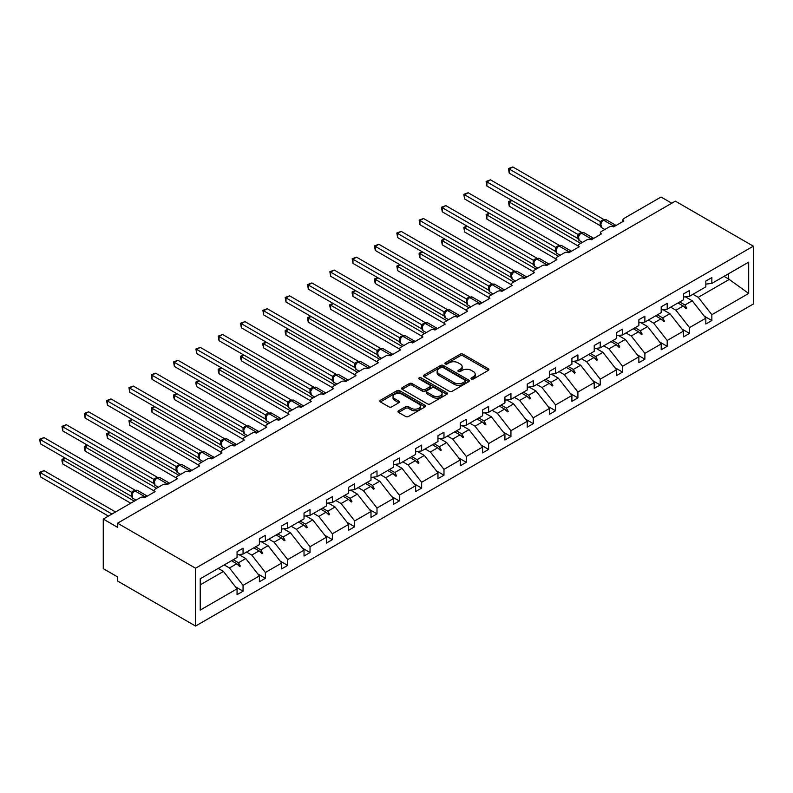 <?xml version="1.0" encoding="UTF-8"?>
<svg xmlns="http://www.w3.org/2000/svg" width="793" height="793" viewBox="0 0 793 793"><rect width="100%" height="100%" fill="white"/><g stroke="black" fill="none" stroke-linecap="round" stroke-linejoin="round"><path stroke-width="1.19" d="M471.419 379.004A1.388 0.803 0 0 0 473.381 379.004L488.31 370.39A1.982 1.15 0 0 0 488.884 369.578A1.982 1.15 0 0 0 488.31 368.775L463.023 354.174A1.982 1.15 0 0 0 460.218 354.174L445.289 362.788A1.388 0.803 0 0 0 444.883 363.363A1.388 0.803 0 0 0 445.289 363.928A1.388 0.803 0 0 0 447.252 363.928L449.185 362.807A6.354 3.668 0 0 1 458.176 362.807L460.287 364.027A6.354 3.668 0 0 1 462.15 366.624A6.354 3.668 0 0 1 460.287 369.221L458.354 370.331A1.388 0.803 0 0 0 457.948 370.896A1.388 0.803 0 0 0 458.354 371.471A1.388 0.803 0 0 0 460.317 371.471L462.25 370.351A6.354 3.668 0 0 1 471.24 370.351L473.352 371.57A6.354 3.668 0 0 1 475.205 374.167A6.354 3.668 0 0 1 473.352 376.754L471.419 377.874A1.388 0.803 0 0 0 471.012 378.439A1.388 0.803 0 0 0 471.419 379.004L471.419 377.874M398.552 410.774A1.982 1.15 0 0 0 397.967 411.587A1.982 1.15 0 0 0 398.552 412.4L405.649 416.494A1.982 1.15 0 0 0 408.454 416.494L425.028 406.928A1.982 1.15 0 0 0 425.613 406.115A1.982 1.15 0 0 0 425.028 405.302L399.741 390.711A1.982 1.15 0 0 0 396.936 390.711L380.362 400.277A1.982 1.15 0 0 0 379.778 401.089A1.982 1.15 0 0 0 380.362 401.902L388.927 406.849A1.982 1.15 0 0 0 391.742 406.849L398.829 402.745A1.982 1.15 0 0 0 399.414 401.942A1.982 1.15 0 0 0 398.829 401.129L394.587 398.671A5.313 3.063 0 0 1 393.031 396.5A5.313 3.063 0 0 1 396.312 393.675A5.313 3.063 0 0 1 402.101 394.339L418.744 403.944A5.313 3.063 0 0 1 420.3 406.115A5.313 3.063 0 0 1 417.019 408.95A5.313 3.063 0 0 1 411.23 408.286L408.454 406.68A1.982 1.15 0 0 0 405.649 406.68L398.552 410.774L398.552 412.4M753.35 246.177L195.554 568.214L195.554 626.054L753.35 304.006L753.35 246.177L675.358 201.154L117.562 523.192L117.562 527.325L103.259 519.058L140.46 497.578A3.033 1.755 180 0 1 144.752 497.578L155.061 491.63A3.033 1.755 0 0 1 154.169 490.391A3.033 1.755 0 0 1 155.061 489.152L162.783 484.692A3.033 1.755 180 0 1 167.075 484.692L177.384 478.744A3.033 1.755 0 0 1 176.492 477.505A3.033 1.755 0 0 1 177.384 476.266L185.106 471.805A3.033 1.755 180 0 1 189.398 471.805L199.707 465.858A3.033 1.755 0 0 1 198.815 464.619A3.033 1.755 0 0 1 199.707 463.38L207.429 458.919A3.033 1.755 180 0 1 211.721 458.919L222.03 452.972A3.033 1.755 0 0 1 221.138 451.732A3.033 1.755 0 0 1 222.03 450.493L229.752 446.033A3.033 1.755 180 0 1 234.044 446.033L244.353 440.075A3.033 1.755 0 0 1 243.461 438.836A3.033 1.755 0 0 1 244.353 437.597L252.075 433.137A3.033 1.755 180 0 1 256.367 433.137L266.676 427.189A3.033 1.755 0 0 1 265.784 425.95A3.033 1.755 0 0 1 266.676 424.711L274.398 420.25A3.033 1.755 180 0 1 278.69 420.25L288.999 414.303A3.033 1.755 0 0 1 288.107 413.064A3.033 1.755 0 0 1 288.999 411.825L296.721 407.364A3.033 1.755 180 0 1 301.013 407.364L311.322 401.417A3.033 1.755 0 0 1 310.43 400.178A3.033 1.755 0 0 1 311.322 398.938L319.044 394.478A3.033 1.755 180 0 1 323.346 394.478L333.645 388.53A3.033 1.755 0 0 1 332.753 387.291A3.033 1.755 0 0 1 333.645 386.052L341.367 381.592A3.033 1.755 180 0 1 345.669 381.592L355.968 375.634A3.033 1.755 0 0 1 355.076 374.395A3.033 1.755 0 0 1 355.968 373.156L363.69 368.695A3.033 1.755 180 0 1 367.992 368.695L378.291 362.748A3.033 1.755 0 0 1 377.399 361.509A3.033 1.755 0 0 1 378.291 360.27L386.022 355.809A3.033 1.755 180 0 1 390.315 355.809L400.614 349.862A3.033 1.755 0 0 1 399.722 348.623A3.033 1.755 0 0 1 400.614 347.384L408.345 342.923A3.033 1.755 180 0 1 412.638 342.923L422.937 336.975A3.033 1.755 0 0 1 422.045 335.736A3.033 1.755 0 0 1 422.937 334.497L430.668 330.037A3.033 1.755 180 0 1 434.96 330.037L445.26 324.089A3.033 1.755 0 0 1 444.367 322.85A3.033 1.755 0 0 1 445.26 321.611L452.991 317.15A3.033 1.755 180 0 1 457.283 317.15L467.583 311.193A3.033 1.755 0 0 1 466.69 309.954A3.033 1.755 0 0 1 467.583 308.715L475.314 304.254A3.033 1.755 180 0 1 479.606 304.254L489.905 298.307A3.033 1.755 0 0 1 489.013 297.068A3.033 1.755 0 0 1 489.905 295.829L497.637 291.368A3.033 1.755 180 0 1 501.929 291.368L512.228 285.421A3.033 1.755 0 0 1 511.336 284.181A3.033 1.755 0 0 1 512.228 282.942L519.96 278.482A3.033 1.755 180 0 1 524.252 278.482L534.551 272.534A3.033 1.755 0 0 1 533.659 271.295A3.033 1.755 0 0 1 534.551 270.056L542.283 265.596A3.033 1.755 180 0 1 546.575 265.596L556.874 259.648A3.033 1.755 0 0 1 555.992 258.409A3.033 1.755 0 0 1 556.874 257.17L564.606 252.709A3.033 1.755 180 0 1 568.898 252.709L579.197 246.752A3.033 1.755 0 0 1 578.315 245.513A3.033 1.755 0 0 1 579.197 244.274L586.929 239.813A3.033 1.755 180 0 1 591.221 239.813L601.52 233.866A3.033 1.755 0 0 1 600.638 232.627A3.033 1.755 0 0 1 601.52 231.387L609.252 226.927A3.033 1.755 180 0 1 613.544 226.927L623.843 220.979A3.033 1.755 0 0 1 622.961 219.74A3.033 1.755 0 0 1 623.843 218.501L661.055 197.021L671.78 203.216M195.554 568.214L117.562 523.192M449.324 391.276A1.982 1.15 0 0 0 452.139 391.276L468.713 381.701A1.982 1.15 0 0 0 469.297 380.898A1.982 1.15 0 0 0 468.713 380.085L443.426 365.484A1.982 1.15 0 0 0 440.621 365.484L424.047 375.059A1.982 1.15 0 0 0 423.462 375.862A1.982 1.15 0 0 0 424.047 376.675L449.324 391.276M419.755 379.312A1.388 0.803 0 0 1 421.162 379.51L446.846 394.329L430.292 403.885A1.982 1.15 0 0 1 427.486 403.885L402.2 389.284L402.2 387.668A1.982 1.15 0 0 0 401.625 388.481A1.982 1.15 0 0 0 402.2 389.284M402.2 387.668L409.297 383.574A1.982 1.15 0 0 1 412.102 383.574L422.362 389.492A1.982 1.15 0 0 0 425.167 389.492L429.875 386.776A1.982 1.15 0 0 0 430.46 385.963A1.982 1.15 0 0 0 429.875 385.15L419.2 378.985A1.388 0.803 0 0 1 418.793 378.42A1.388 0.803 0 0 1 419.656 377.676A1.388 0.803 0 0 1 421.162 377.855L446.875 392.694A1.982 1.15 0 0 1 447.45 393.506A1.982 1.15 0 0 1 446.875 394.319L446.875 392.694M200.223 584.857L223.457 571.446L237.057 588.832L200.223 610.095L200.223 578.781L237.057 557.519L237.057 551.7L243.064 548.221L243.064 554.049L237.057 554.803M235.462 586.8L243.064 591.191L243.064 585.363L259.38 575.946L245.78 558.55L238.881 554.575M224.211 564.933L229.464 567.966L243.064 585.363M243.064 554.049L259.38 544.632L259.38 538.804L265.387 535.334L265.387 541.163L259.38 541.906M257.784 573.914L265.387 578.295L265.387 572.477L281.703 563.06L268.103 545.663L261.204 541.678M246.534 552.047L251.787 555.08L265.387 572.477M265.387 541.163L281.703 531.746L281.703 525.918L287.71 522.448L287.71 528.277L281.703 529.02M280.107 561.028L287.71 565.409L287.71 559.59L304.026 550.164L290.426 532.777L283.527 528.792M268.857 539.161L274.11 542.194L287.71 559.59M287.71 528.277L304.026 518.86L304.026 513.031L310.033 509.562L310.033 515.381L304.026 516.134M302.43 548.132L310.033 552.523L310.033 546.694L326.349 537.277L312.749 519.891L305.85 515.906M291.18 526.274L296.443 529.308L310.033 546.694M310.033 515.381L326.349 505.964L326.349 500.145L332.356 496.676L332.356 502.494L326.349 503.248M324.753 535.245L332.356 539.636L332.356 533.808L348.672 524.391L335.072 507.005L328.173 503.02M313.503 513.378L318.766 516.421L332.356 533.808M332.356 502.494L348.672 493.077L348.672 487.259L354.679 483.78L354.679 489.608L348.672 490.361M347.076 522.359L354.679 526.75L354.679 520.922L370.995 511.505L357.395 494.108L350.496 490.133M335.826 500.492L341.089 503.525L354.679 520.922M354.679 489.608L370.995 480.191L370.995 474.363L377.002 470.893L377.002 476.722L370.995 477.465M369.399 509.473L377.002 513.854L377.002 508.035L393.318 498.619L379.718 481.222L372.819 477.237M358.149 487.606L363.412 490.639L377.002 508.035M377.002 476.722L393.318 467.305L393.318 461.476L399.325 458.007L399.325 463.836L393.318 464.579M391.722 496.587L399.325 500.968L399.325 495.149L415.641 485.722L402.041 468.336L395.152 464.351M380.471 474.72L385.735 477.753L399.325 495.149M399.325 463.836L415.641 454.419L415.641 448.59L421.648 445.121L421.648 450.939L415.641 451.693M414.055 483.69L421.648 488.082L421.648 482.253L437.964 472.836L424.364 455.45L417.475 451.465M402.794 461.833L408.058 464.867L421.648 482.253M421.648 450.939L437.964 441.523L437.964 435.704L443.971 432.235L443.971 438.053L437.964 438.807M436.378 470.804L443.971 475.195L443.971 469.367L460.287 459.95L446.687 442.563L439.798 438.579M425.117 448.937L430.381 451.98L443.971 469.367M443.971 438.053L460.287 428.636L460.287 422.818L466.294 419.338L466.294 425.167L460.287 425.92M458.701 457.918L466.294 462.309L466.294 456.481L482.61 447.064L469.01 429.667L462.121 425.692M447.44 436.051L452.704 439.084L466.294 456.481M466.294 425.167L482.61 415.75L482.61 409.922L488.617 406.452L488.617 412.281L482.61 413.024M481.024 445.032L488.617 449.413L488.617 443.594L504.933 434.177L491.333 416.781L484.444 412.796M469.763 423.165L475.027 426.198L488.617 443.594M488.617 412.281L504.933 402.864L504.933 397.035L510.94 393.566L510.94 399.394L504.933 400.138M503.347 432.145L510.94 436.527L510.94 430.708L527.256 421.281L513.666 403.895L506.767 399.91M492.086 410.278L497.35 413.312L510.94 430.708M510.94 399.394L527.256 389.978L527.256 384.149L533.263 380.68L533.263 386.498L527.256 387.252M525.67 419.249L533.263 423.64L533.263 417.812L549.579 408.395L535.989 391.008L529.09 387.024M514.409 397.392L519.673 400.425L533.263 417.812M533.263 386.498L549.579 377.081L549.579 371.263L555.586 367.793L555.586 373.612L549.579 374.365M547.993 406.363L555.586 410.754L555.586 404.926L571.902 395.509L558.312 378.122L551.413 374.137M536.732 384.496L541.996 387.539L555.586 404.926M555.586 373.612L571.902 364.195L571.902 358.377L577.909 354.897L577.909 360.726L571.902 361.479M570.316 393.477L577.909 397.868L577.909 392.039L594.225 382.623L580.635 365.226L573.735 361.251M559.055 371.61L564.319 374.643L577.909 392.039M577.909 360.726L594.225 351.309L594.225 345.48L600.232 342.011L600.232 347.84L594.225 348.583M592.639 380.59L600.232 384.972L600.232 379.153L616.548 369.736L602.958 352.34L596.058 348.355M581.378 358.723L586.642 361.757L600.232 379.153M600.232 347.84L616.548 338.423L616.548 332.594L622.555 329.125L622.555 334.953L616.548 335.697M614.962 367.704L622.555 372.086L622.555 366.267L638.871 356.84L625.28 339.454L618.381 335.469M603.701 345.837L608.965 348.87L622.555 366.267M622.555 334.953L638.871 325.536L638.871 319.708L644.878 316.238L644.878 322.057L638.871 322.81M637.285 354.808L644.878 359.199L644.878 353.371L661.193 343.954L647.603 326.567L640.704 322.582M626.024 332.951L631.287 335.984L644.878 353.371M644.878 322.057L661.193 312.64L661.193 306.822L667.2 303.352L667.2 309.171L661.193 309.924M659.607 341.922L667.2 346.313L667.2 340.484L683.516 331.068L669.926 313.681L663.027 309.696M648.347 320.055L653.61 323.098L667.2 340.484M667.2 309.171L683.516 299.754L683.516 293.935L689.523 290.456L689.523 296.285L683.516 297.038M681.93 329.036L689.523 333.427L689.523 327.598L705.839 318.181L705.839 324L711.856 320.531L711.856 314.712L748.681 293.44L728.598 278.977L728.598 273.734M670.68 307.169L675.933 310.212L689.523 327.598M689.523 296.285L705.839 286.868L705.839 281.039L711.856 277.57L711.856 283.398L705.839 284.142M704.253 316.149L711.856 320.531M693.003 294.282L698.256 297.316L711.856 314.712M103.259 519.058L103.259 568.631L117.562 576.898L117.562 581.021L195.554 626.054M223.457 571.446L218.204 568.403M243.064 591.191L237.057 594.661L237.057 588.832M265.387 578.295L259.38 581.765L259.38 575.946M287.71 565.409L281.703 568.878L281.703 563.06M310.033 552.523L304.026 555.992L304.026 550.164M332.356 539.636L326.349 543.106L326.349 537.277M354.679 526.75L348.672 530.22L348.672 524.391M377.002 513.854L370.995 517.323L370.995 511.505M399.325 500.968L393.318 504.437L393.318 498.619M421.648 488.082L415.641 491.551L415.641 485.722M443.971 475.195L437.964 478.665L437.964 472.836M466.294 462.309L460.287 465.778L460.287 459.95M488.617 449.413L482.61 452.882L482.61 447.064M510.94 436.527L504.933 439.996L504.933 434.177M533.263 423.64L527.256 427.11L527.256 421.281M555.586 410.754L549.579 414.224L549.579 408.395M577.909 397.868L571.902 401.337L571.902 395.509M600.232 384.972L594.225 388.441L594.225 382.623M622.555 372.086L616.548 375.555L616.548 369.736M644.878 359.199L638.871 362.669L638.871 356.84M667.2 346.313L661.193 349.782L661.193 343.954M689.523 333.427L683.516 336.896L683.516 331.068M711.856 283.398L748.681 262.136L748.681 293.44M233.241 559.719L238.505 562.752L245.78 558.55M229.464 567.966L236.75 563.773L239.625 566.48L240.338 566.063L238.505 562.752M231.487 560.73L236.75 563.773M255.564 546.833L260.828 549.866L268.103 545.663M251.787 555.08L259.073 550.877L261.948 553.593L262.661 553.177L260.828 549.866M253.81 547.844L259.073 550.877M277.887 533.947L283.151 536.98L290.426 532.777M274.11 542.194L281.396 537.991L284.271 540.707L284.984 540.291L283.151 536.98M276.133 534.958L281.396 537.991M300.21 521.051L305.474 524.094L312.749 519.891M296.443 529.308L303.719 525.105L306.594 527.811L307.307 527.404L305.474 524.094M298.455 522.072L303.719 525.105M322.533 508.164L327.796 511.198L335.072 507.005M318.766 516.421L326.042 512.219L328.917 514.925L329.63 514.518L327.796 511.198M320.778 509.175L326.042 512.219M344.866 495.278L350.119 498.311L357.395 494.108M341.089 503.525L348.365 499.332L351.24 502.038L351.953 501.622L350.119 498.311M343.101 496.289L348.365 499.332M367.189 482.392L372.442 485.425L379.718 481.222M363.412 490.639L370.688 486.436L373.562 489.152L374.276 488.736L372.442 485.425M365.424 483.403L370.688 486.436M389.512 469.506L394.765 472.539L402.041 468.336M385.735 477.753L393.011 473.55L395.885 476.266L396.599 475.85L394.765 472.539M387.747 470.517L393.011 473.55M411.835 456.609L417.088 459.653L424.364 455.45M408.058 464.867L415.334 460.664L418.208 463.37L418.922 462.963L417.088 459.653M410.07 457.63L415.334 460.664M434.158 443.723L439.411 446.756L446.687 442.563M430.381 451.98L437.657 447.777L440.531 450.483L441.245 450.077L439.411 446.756M432.393 444.734L437.657 447.777M456.481 430.837L461.734 433.87L469.01 429.667M452.704 439.084L459.98 434.891L462.854 437.597L463.568 437.181L461.734 433.87M454.716 431.848L459.98 434.891M478.803 417.951L484.057 420.984L491.333 416.781M475.027 426.198L482.303 421.995L485.177 424.711L485.891 424.295L484.057 420.984M477.039 418.962L482.303 421.995M501.126 405.064L506.38 408.098L513.666 403.895M497.35 413.312L504.626 409.109L507.5 411.825L508.214 411.408L506.38 408.098M499.362 406.075L504.626 409.109M523.449 392.168L528.703 395.211L535.989 391.008M519.673 400.425L526.948 396.222L529.823 398.929L530.537 398.522L528.703 395.211M521.695 393.189L526.948 396.222M545.772 379.282L551.026 382.315L558.312 378.122M541.996 387.539L549.271 383.336L552.146 386.042L552.86 385.636L551.026 382.315M544.018 380.293L549.271 383.336M568.095 366.396L573.349 369.429L580.635 365.226M564.319 374.643L571.594 370.45L574.469 373.156L575.183 372.74L573.349 369.429M566.341 367.407L571.594 370.45M590.418 353.509L595.672 356.543L602.958 352.34M586.642 361.757L593.917 357.554L596.792 360.27L597.506 359.853L595.672 356.543M588.664 354.521L593.917 357.554M612.741 340.623L617.995 343.656L625.28 339.454M608.965 348.87L616.24 344.668L619.115 347.384L619.829 346.967L617.995 343.656M610.987 341.634L616.24 344.668M635.064 327.727L640.318 330.77L647.603 326.567M631.287 335.984L638.563 331.781L641.438 334.487L642.152 334.081L640.318 330.77M633.31 328.748L638.563 331.781M657.387 314.841L662.651 317.874L669.926 313.681M653.61 323.098L660.886 318.895L663.761 321.601L664.475 321.195L662.651 317.874M655.633 315.852L660.886 318.895M679.71 301.955L684.974 304.988L692.249 300.785L685.35 296.81M675.933 310.212L683.209 306.009L686.084 308.715L686.797 308.299L684.974 304.988M677.956 302.966L683.209 306.009M692.249 300.785L705.839 318.181M698.256 297.316L729.6 279.225M724.049 276.351L728.598 278.977M683.824 306.584L686.797 308.299M661.501 319.47L664.475 321.195M639.178 332.356L642.152 334.081M616.855 345.252L619.829 346.967M594.532 358.139L597.506 359.853M572.209 371.025L575.183 372.74M549.886 383.911L552.86 385.636M527.563 396.797L530.537 398.522M505.24 409.694L508.214 411.408M482.917 422.58L485.891 424.295M460.594 435.466L463.568 437.181M438.271 448.352L441.245 450.077M415.948 461.239L418.922 462.963M393.625 474.135L396.599 475.85M371.302 487.021L374.276 488.736M348.979 499.907L351.953 501.622M326.657 512.793L329.63 514.518M304.334 525.68L307.307 527.404M282.011 538.576L284.984 540.291M259.688 551.462L262.661 553.177M237.365 564.348L240.338 566.063M471.974 379.203L473.352 378.41A6.354 3.668 0 0 0 475.205 375.813L475.205 374.167M462.15 366.624L462.15 368.269A6.354 3.668 0 0 1 460.287 370.866L458.909 371.659M488.28 370.41L463.023 355.829A1.982 1.15 0 0 0 460.218 355.829L445.844 364.126M468.683 381.72L443.426 367.139A1.982 1.15 0 0 0 440.621 367.139L424.077 376.695L424.047 375.059M465.204 381.463A1.388 0.803 0 0 0 465.61 380.898A1.388 0.803 0 0 0 465.204 380.323L443.009 367.516A1.388 0.803 0 0 0 441.037 367.516L439.005 368.686A6.354 3.668 0 0 0 437.141 371.283A6.354 3.668 0 0 0 439.005 373.88L454.171 382.642A6.354 3.668 0 0 0 463.162 382.642L465.204 381.463L465.204 383.118A1.388 0.803 0 0 0 465.61 382.543L465.61 380.898M437.141 371.283L437.141 372.938A6.354 3.668 0 0 0 439.005 375.535L439.005 373.88M465.204 383.118L463.162 384.288A6.354 3.668 0 0 1 454.171 384.288L439.005 375.535M402.229 389.304L409.297 385.22L409.297 383.574M430.46 385.963L430.46 387.618A1.982 1.15 0 0 1 429.875 388.421L425.167 391.147A1.982 1.15 0 0 1 422.362 391.147L412.102 385.22A1.982 1.15 0 0 0 409.297 385.22M432.998 395.638A5.313 3.063 0 0 0 438.787 396.302A5.313 3.063 0 0 0 442.068 393.467A5.313 3.063 0 0 0 440.511 391.296L434.653 387.906A1.982 1.15 0 0 0 431.838 387.906L427.14 390.622A1.982 1.15 0 0 0 426.555 391.435A1.982 1.15 0 0 0 427.14 392.248L432.998 395.638L432.998 397.283A5.313 3.063 0 0 0 438.787 397.947A5.313 3.063 0 0 0 442.068 395.112L442.068 393.467M426.555 391.435L426.555 393.09A1.982 1.15 0 0 0 427.14 393.903L427.14 392.248M432.998 397.283L427.14 393.903M420.3 406.115L420.3 407.771A5.313 3.063 0 0 1 417.019 410.605A5.313 3.063 0 0 1 411.23 409.931L408.454 408.336A1.982 1.15 0 0 0 405.649 408.336L398.582 412.41M393.031 396.5L393.031 398.155A5.313 3.063 0 0 0 394.587 400.326L394.587 398.671M398.829 401.129L398.829 402.745L394.587 400.326M424.998 406.938L399.741 392.357A1.982 1.15 0 0 0 396.936 392.357L380.392 401.912M509.225 173.142L508.442 168.562L509.225 169.018L512.803 166.946L603.86 219.522L600.222 221.554L509.225 169.018L509.225 173.142L600.222 225.678L600.222 221.554M603.493 220.107A1.011 0.585 -120 0 1 603.632 219.958L606.308 219.79A4.352 2.508 120 0 0 604.137 220.008A1.011 0.585 -120 0 0 603.632 219.958L603.195 220.206A1.011 0.585 60 0 0 603.067 220.355L600.707 223.299L601.53 227.581L604.831 229.484M601.471 222.357L600.281 221.584M508.442 168.562L512.803 166.946M511.941 200.49L509.225 202.066L580.773 243.372M509.225 206.19L508.442 201.61L509.225 202.066L509.225 206.19L578.315 246.078M508.442 201.61L511.634 200.312M489.618 213.376L486.902 214.953L558.45 256.258M486.902 219.076L486.119 214.497L486.902 214.953L486.902 219.076L555.992 258.964M486.119 214.497L489.311 213.198M467.295 226.273L464.579 227.839L536.127 269.144M464.579 231.972L463.796 227.383L464.579 227.839L464.579 231.972L533.659 271.85M463.796 227.383L466.988 226.084M444.972 239.159L442.256 240.725L513.805 282.03M442.256 244.859L441.473 240.269L442.256 240.725L442.256 244.859L511.336 284.746M441.473 240.269L444.665 238.971M422.649 252.045L419.933 253.611L491.482 294.927M419.933 257.745L419.15 254.811L419.15 253.165L419.933 253.611L419.933 257.745L489.013 297.633M419.15 253.165L422.342 251.867M486.902 186.038L486.119 181.448L486.902 181.904L490.48 179.833L581.537 232.408L577.958 234.48L486.902 181.904L486.902 186.038L577.899 238.564L577.899 234.441M581.17 232.993A1.011 0.585 -120 0 1 581.309 232.845L583.985 232.686A4.352 2.508 120 0 0 581.814 232.894A1.011 0.585 -120 0 0 581.309 232.845L580.872 233.092A1.011 0.585 60 0 0 580.744 233.241L578.384 236.185L579.207 240.467L582.508 242.371M579.148 235.243L577.958 234.48M486.119 181.448L490.48 179.833M464.579 198.924L463.796 194.335L464.579 194.791L468.157 192.729L559.214 245.295L555.635 247.366L464.579 194.791L464.579 198.924L555.576 251.46L555.576 247.327M558.847 245.88A1.011 0.585 -120 0 1 558.986 245.731L561.662 245.572A4.352 2.508 120 0 0 559.491 245.79A1.011 0.585 -120 0 0 558.986 245.731L558.55 245.979A1.011 0.585 60 0 0 558.411 246.127L556.062 249.071L556.884 253.354L560.185 255.257M556.825 248.13L555.635 247.366M463.796 194.335L468.157 192.729M442.256 211.81L441.473 207.221L442.256 207.677L445.835 205.615L536.891 258.181L533.312 260.253L442.256 207.677L442.256 211.81L533.253 264.347L533.253 260.213M536.524 258.766A1.011 0.585 -120 0 1 536.663 258.627L539.339 258.459A4.352 2.508 120 0 0 537.168 258.677A1.011 0.585 -120 0 0 536.663 258.627L536.227 258.875A1.011 0.585 60 0 0 536.088 259.014L533.739 261.968L534.561 266.24L537.862 268.143M534.502 261.016L533.312 260.253M441.473 207.221L445.835 205.615M419.933 224.697L419.15 220.117L419.933 220.563L423.512 218.501L514.568 271.077L510.989 273.139L419.933 220.563L419.933 224.697L510.93 277.233L510.93 273.099M514.201 271.652A1.011 0.585 -120 0 1 514.34 271.513L517.016 271.345A4.352 2.508 120 0 0 514.845 271.563A1.011 0.585 -120 0 0 514.34 271.513L513.904 271.761A1.011 0.585 60 0 0 513.765 271.9L511.416 274.854L512.238 279.126L515.539 281.039M512.179 273.912L510.989 273.139M419.15 220.117L423.512 218.501M400.326 264.931L397.61 266.507L469.159 307.813M397.61 270.631L396.827 266.051L397.61 266.507L397.61 270.631L466.69 310.519M396.827 266.051L400.009 264.753M397.61 237.583L396.827 233.003L397.61 233.459L401.189 231.387L492.245 283.963L488.607 285.995L397.61 233.459L397.61 237.583L488.607 290.119L488.607 285.995M491.878 284.548A1.011 0.585 -120 0 1 492.017 284.4L494.693 284.231A4.352 2.508 120 0 0 492.522 284.449A1.011 0.585 -120 0 0 492.017 284.4L491.581 284.647A1.011 0.585 60 0 0 491.442 284.796L489.093 287.74L489.915 292.022L493.216 293.925M489.856 286.798L488.666 286.025M396.827 233.003L401.189 231.387M378.003 277.818L375.287 279.394L446.836 320.699M375.287 283.517L374.494 280.583L374.494 278.938L375.287 279.394L375.287 283.517L444.367 323.405M374.494 278.938L377.686 277.639M375.287 250.479L374.494 245.889L375.287 246.345L378.866 244.274L469.922 296.85L466.343 298.921L375.287 246.345L375.287 250.479L466.284 303.005L466.284 298.882M469.555 297.434A1.011 0.585 -120 0 1 469.694 297.286L472.37 297.127A4.352 2.508 120 0 0 470.199 297.335A1.011 0.585 -120 0 0 469.694 297.286L469.258 297.534A1.011 0.585 60 0 0 469.119 297.682L466.819 300.478A2.23 1.616 18 0 0 466.274 298.911M467.533 299.685L466.343 298.921M374.494 245.889L378.866 244.274M355.68 290.714L352.964 292.28L424.513 333.585M352.964 296.413L352.171 293.479L352.171 291.824L352.964 292.28L352.964 296.413L422.045 336.291M352.171 291.824L355.363 290.525M352.964 263.365L352.171 258.776L352.964 259.232L356.543 257.17L447.599 309.736L444.021 311.808L352.964 259.232L352.964 263.365L443.961 315.901L443.961 311.768M447.232 310.321A1.011 0.585 -120 0 1 447.361 310.172L450.047 310.013A4.352 2.508 120 0 0 447.876 310.232A1.011 0.585 -120 0 0 447.361 310.172L446.935 310.42A1.011 0.585 60 0 0 446.796 310.569L444.496 313.364A2.23 1.616 18 0 0 443.951 311.798M445.21 312.571L444.021 311.808M352.171 258.776L356.543 257.17M333.357 303.6L330.641 305.166L402.19 346.472M330.641 309.3L329.848 306.366L329.848 304.71L330.641 305.166L330.641 309.3L399.722 349.188M329.848 304.71L333.04 303.412M330.641 276.251L329.848 271.662L330.641 272.118L334.22 270.056L425.276 322.622L421.698 324.694L330.641 272.118L330.641 276.251L421.638 328.788L421.638 324.654M424.909 323.207A1.011 0.585 -120 0 1 425.038 323.068L427.724 322.9A4.352 2.508 120 0 0 425.544 323.118A1.011 0.585 -120 0 0 425.038 323.068L424.612 323.316A1.011 0.585 60 0 0 424.473 323.455L422.173 326.25A2.23 1.616 18 0 0 421.628 324.684M422.887 325.457L421.698 324.694M329.848 271.662L334.22 270.056M311.034 316.486L308.318 318.052L379.867 359.368M308.318 322.186L307.525 319.252L307.525 317.606L308.318 318.052L308.318 322.186L377.399 362.074M307.525 317.606L310.717 316.308M308.318 289.138L307.525 284.558L308.318 285.004L311.897 282.942L402.953 335.518L399.375 337.58L308.318 285.004L308.318 289.138L399.305 341.674L399.305 337.54M402.586 336.093A1.011 0.585 -120 0 1 402.715 335.954L405.401 335.786A4.352 2.508 120 0 0 403.221 336.004A1.011 0.585 -120 0 0 402.715 335.954L402.289 336.202A1.011 0.585 60 0 0 402.15 336.341L399.85 339.136A2.23 1.616 18 0 0 399.305 337.57M400.564 338.353L399.375 337.58M307.525 284.558L311.897 282.942M288.711 329.373L285.995 330.949L357.544 372.254M285.995 335.072L285.202 332.138L285.202 330.493L285.995 330.949L285.995 335.072L355.076 374.96M285.202 330.493L288.394 329.194M285.995 302.024L285.202 297.444L285.995 297.9L289.574 295.829L380.63 348.405L377.052 350.466L285.995 297.9L285.995 302.024L376.982 354.56L376.982 350.427M380.263 348.989A1.011 0.585 -120 0 1 380.392 348.841L383.078 348.672A4.352 2.508 120 0 0 380.898 348.89A1.011 0.585 -120 0 0 380.392 348.841L379.966 349.089A1.011 0.585 60 0 0 379.827 349.237L377.527 352.023A2.23 1.616 18 0 0 376.982 350.456M378.241 351.24L377.052 350.466M285.202 297.444L289.574 295.829M266.389 342.259L263.673 343.835L335.221 385.14M263.673 347.958L262.88 345.024L262.88 343.379L263.673 343.835L263.673 347.958L332.753 387.846M262.88 343.379L266.071 342.08M263.673 314.92L262.88 310.331L263.673 310.787L267.251 308.715L358.307 361.291L354.729 363.363L263.673 310.787L263.673 314.92L354.659 367.446L354.649 363.353A2.23 1.616 18 0 1 355.205 364.929L355.918 364.126L354.729 363.363M357.93 361.876A1.011 0.585 -120 0 1 358.069 361.727L360.756 361.568A4.352 2.508 120 0 0 358.575 361.777A1.011 0.585 -120 0 0 358.069 361.727L357.643 361.975A1.011 0.585 60 0 0 357.504 362.123L355.918 364.126M262.88 310.331L267.251 308.715M244.066 355.155L241.35 356.721L312.898 398.027M241.35 360.855L240.557 357.921L240.557 356.265L241.35 356.721L241.35 360.855L310.43 400.733M240.557 356.265L243.748 354.967M241.35 327.806L240.557 323.217L241.35 323.673L244.928 321.611L335.984 374.177L332.406 376.249L241.35 323.673L241.35 327.806L332.336 380.343L332.326 376.239A2.23 1.616 18 0 1 332.882 377.815L333.595 377.012L332.406 376.249M335.608 374.762A1.011 0.585 -120 0 1 335.746 374.613L338.433 374.455A4.352 2.508 120 0 0 336.252 374.673A1.011 0.585 -120 0 0 335.746 374.613L335.32 374.861A1.011 0.585 60 0 0 335.181 375.01L333.595 377.012M240.557 323.217L244.928 321.611M221.743 368.041L219.027 369.607L290.575 410.913M219.027 373.741L218.234 370.807L218.234 369.151L219.027 369.607L219.027 373.741L288.107 413.629M218.234 369.151L221.425 367.853M219.027 340.693L218.234 336.103L219.027 336.559L222.595 334.497L313.661 387.063L310.083 389.135L219.027 336.559L219.027 340.693L310.013 393.229L310.004 389.125A2.23 1.616 18 0 1 310.559 390.701L311.272 389.898L310.083 389.135M313.285 387.648A1.011 0.585 -120 0 1 313.423 387.509L316.11 387.341A4.352 2.508 120 0 0 313.929 387.559A1.011 0.585 -120 0 0 313.423 387.509L312.997 387.757A1.011 0.585 60 0 0 312.858 387.896L311.272 389.898M218.234 336.103L222.595 334.497M199.42 380.927L196.704 382.494L268.252 423.809M196.704 386.627L195.911 383.693L195.911 382.048L196.704 382.494L196.704 386.627L265.784 426.515M195.911 382.048L199.102 380.749M196.704 353.579L195.911 348.999L196.704 349.445L200.272 347.384L291.338 399.959L287.76 402.021L196.704 349.445L196.704 353.579L287.69 406.115L287.69 401.982M290.962 400.534A1.011 0.585 -120 0 1 291.1 400.396L293.787 400.227A4.352 2.508 120 0 0 291.606 400.445A1.011 0.585 -120 0 0 291.1 400.396L290.674 400.643A1.011 0.585 60 0 0 290.535 400.782L288.236 403.578A2.23 1.616 18 0 0 287.681 402.011M288.949 402.794L287.76 402.021M195.911 348.999L200.272 347.384M177.097 393.814L174.381 395.38L245.929 436.695M174.381 399.513L173.588 396.579L173.588 394.934L174.381 395.38L174.381 399.513L243.461 439.401M173.588 394.934L176.78 393.635M174.381 366.465L173.588 361.886L174.381 362.342L177.949 360.27L269.015 412.846L265.437 414.908L174.381 362.342L174.381 366.465L265.368 419.001L265.358 414.898A2.23 1.616 18 0 1 265.913 416.484L266.626 415.681L265.437 414.908M268.639 413.431A1.011 0.585 -120 0 1 268.777 413.282L271.464 413.113A4.352 2.508 120 0 0 269.283 413.331A1.011 0.585 -120 0 0 268.777 413.282L268.351 413.53A1.011 0.585 60 0 0 268.212 413.678L266.626 415.681M173.588 361.886L177.949 360.27M154.774 406.7L152.048 408.276L223.596 449.581M152.048 412.4L151.265 407.82L152.048 408.276L152.048 412.4L221.138 452.288M151.265 407.82L154.457 406.522M152.048 379.361L151.265 374.772L152.048 375.228L155.626 373.156L246.692 425.732L243.114 427.804L152.048 375.228L152.048 379.361L243.045 431.888L243.035 427.794A2.23 1.616 18 0 1 243.59 429.37L244.303 428.567L243.114 427.804M246.316 426.317A1.011 0.585 -120 0 1 246.454 426.168L249.141 426.01A4.352 2.508 120 0 0 246.96 426.218A1.011 0.585 -120 0 0 246.454 426.168L246.028 426.416A1.011 0.585 60 0 0 245.889 426.565L244.303 428.567M151.265 374.772L155.626 373.156M132.451 419.596L129.725 421.162L201.273 462.468M129.725 425.296L128.942 420.706L129.725 421.162L129.725 425.296L198.815 465.174M128.942 420.706L132.134 419.408M129.725 392.248L128.942 387.658L129.725 388.114L133.303 386.052L224.369 438.618L220.791 440.69L129.725 388.114L129.725 392.248L220.722 444.784L220.712 440.68A2.23 1.616 18 0 1 221.267 442.256L221.981 441.453L220.791 440.69M223.993 439.203A1.011 0.585 -120 0 1 224.132 439.054L226.818 438.896A4.352 2.508 120 0 0 224.637 439.114A1.011 0.585 -120 0 0 224.132 439.054L223.705 439.302A1.011 0.585 60 0 0 223.567 439.451L221.981 441.453M128.942 387.658L133.303 386.052M110.128 432.482L107.402 434.049L178.95 475.354M107.402 438.182L106.619 433.593L107.402 434.049L107.402 438.182L176.492 478.07M106.619 433.593L109.811 432.294M107.402 405.134L106.619 400.544L107.402 401L110.98 398.938L202.046 451.504L198.468 453.576L107.402 401L107.402 405.134L198.399 457.67L198.389 453.566A2.23 1.616 18 0 1 198.944 455.142L199.658 454.339L198.468 453.576M201.67 452.089A1.011 0.585 -120 0 1 201.809 451.951L204.495 451.782A4.352 2.508 120 0 0 202.314 452A1.011 0.585 -120 0 0 201.809 451.951L201.382 452.198A1.011 0.585 60 0 0 201.244 452.337L199.658 454.339M106.619 400.544L110.98 398.938M87.805 445.369L85.079 446.935L156.627 488.25M85.079 451.068L84.296 448.134L84.296 446.489L85.079 446.935L85.079 451.068L154.169 490.956M84.296 446.489L87.488 445.19M85.079 418.02L84.296 413.44L85.079 413.887L88.657 411.825L179.724 464.401L176.145 466.462L85.079 413.887L85.079 418.02L176.076 470.556L176.076 466.423M179.347 464.976A1.011 0.585 -120 0 1 179.486 464.837L182.172 464.668A4.352 2.508 120 0 0 179.991 464.886A1.011 0.585 -120 0 0 179.486 464.837L179.059 465.085A1.011 0.585 60 0 0 178.921 465.223L176.621 468.019A2.23 1.616 18 0 0 176.066 466.453M177.335 467.236L176.145 466.462M84.296 413.44L88.657 411.825M65.482 458.255L62.756 459.821L134.304 501.136M62.756 463.955L61.973 461.02L61.973 459.375L62.756 459.821L62.756 463.955L130.726 503.198M61.973 459.375L65.165 458.076M62.756 430.906L61.973 426.327L62.756 426.783L66.334 424.711L157.401 477.287L153.812 479.349L62.756 426.783L62.756 430.906L153.753 483.443L153.743 479.339A2.23 1.616 18 0 1 154.288 480.925L155.012 480.122L153.812 479.349M157.024 477.872A1.011 0.585 -120 0 1 157.163 477.723L159.849 477.555A4.352 2.508 120 0 0 157.668 477.773A1.011 0.585 -120 0 0 157.163 477.723L156.736 477.971A1.011 0.585 60 0 0 156.598 478.12L155.012 480.122M61.973 426.327L66.334 424.711M39.65 472.261L40.433 472.717L40.433 476.841L39.65 472.261L44.011 470.645L40.433 472.717L111.982 514.023M40.433 476.841L108.403 516.084M44.011 470.645L115.56 511.961M40.433 443.802L39.65 439.213L40.433 439.669L44.011 437.597L135.078 490.173L131.489 492.245L40.433 439.669L40.433 443.802L131.43 496.329L131.43 492.205M134.701 490.758A1.011 0.585 -120 0 1 134.84 490.609L137.526 490.451A4.352 2.508 120 0 0 135.345 490.659A1.011 0.585 -120 0 0 134.84 490.609L134.413 490.857A1.011 0.585 60 0 0 134.275 491.006L131.975 493.801A2.23 1.616 18 0 0 131.42 492.235M132.679 493.008L131.489 492.245M39.65 439.213L44.011 437.597M473.352 378.41L473.352 376.754M458.354 371.471L458.354 370.331M460.287 370.866L460.287 369.221M445.289 363.928L445.289 362.788M460.218 355.829L460.218 354.174M463.023 355.829L463.023 354.174M488.31 370.39L488.31 368.775M440.621 367.139L440.621 365.484M443.426 367.139L443.426 365.484M468.713 381.701L468.713 380.085M454.171 384.288L454.171 382.642M463.162 384.288L463.162 382.642M412.102 385.22L412.102 383.574M422.362 391.147L422.362 389.492M425.167 391.147L425.167 389.492M429.875 388.421L429.875 386.776M421.162 379.51L421.162 377.855M405.649 408.336L405.649 406.68M408.454 408.336L408.454 406.68M411.23 409.931L411.23 408.286M380.362 401.902L380.362 400.277M396.936 392.357L396.936 390.711M399.741 392.357L399.741 390.711M425.028 406.928L425.028 405.302M614.634 226.292A1.011 0.585 -120 0 0 614.149 225.797A4.352 2.508 -60 0 1 616.082 225.46M612.9 226.649A4.352 2.508 -60 0 1 613.723 226.045L603.701 220.256A4.352 2.508 120 0 0 600.628 225.589A4.352 2.508 120 0 0 601.53 227.581M601.917 221.277L603.195 220.206A1.011 0.585 60 0 1 603.701 220.256L613.723 226.045A1.011 0.585 60 0 1 614.208 226.54M602.73 220.523A2.23 1.289 60 0 1 602.075 220.305M602.432 220.771A2.23 1.289 60 0 1 601.649 220.553M600.757 223.16A2.23 1.616 18 0 0 600.212 221.574M592.312 239.189A1.011 0.585 -120 0 0 591.826 238.683A4.352 2.508 -60 0 1 593.759 238.356L583.985 232.686M590.577 239.536A4.352 2.508 -60 0 1 591.4 238.931L581.378 233.142A4.352 2.508 120 0 0 578.305 238.475A4.352 2.508 120 0 0 579.207 240.467M579.594 234.163L580.872 233.092A1.011 0.585 60 0 1 581.378 233.142L591.4 238.931A1.011 0.585 60 0 1 591.885 239.436M580.407 233.41A2.23 1.289 60 0 1 579.752 233.192M580.109 233.657A2.23 1.289 60 0 1 579.326 233.439M578.434 236.046A2.23 1.616 18 0 0 577.889 234.47M569.989 252.075A1.011 0.585 -120 0 0 569.503 251.569A4.352 2.508 -60 0 1 571.436 251.242L561.662 245.572M568.254 252.422A4.352 2.508 -60 0 1 569.077 251.817L559.055 246.038A4.352 2.508 120 0 0 555.982 251.361A4.352 2.508 120 0 0 556.884 253.354M557.271 247.049L558.55 245.979A1.011 0.585 60 0 1 559.055 246.038L569.077 251.817A1.011 0.585 60 0 1 569.562 252.323M558.084 246.296A2.23 1.289 60 0 1 557.429 246.088M557.786 246.544A2.23 1.289 60 0 1 557.003 246.336M556.111 248.933A2.23 1.616 18 0 0 555.566 247.357M547.666 264.961A1.011 0.585 -120 0 0 547.18 264.456A4.352 2.508 -60 0 1 549.113 264.128M545.931 265.308A4.352 2.508 -60 0 1 546.754 264.703L536.732 258.924A4.352 2.508 120 0 0 533.659 264.247A4.352 2.508 120 0 0 534.561 266.24M534.948 259.945L536.227 258.875A1.011 0.585 60 0 1 536.732 258.924L546.754 264.703A1.011 0.585 60 0 1 547.239 265.209M535.761 259.182A2.23 1.289 60 0 1 535.106 258.974M535.463 259.43A2.23 1.289 60 0 1 534.68 259.222M533.788 261.819A2.23 1.616 18 0 0 533.243 260.243M525.343 277.847A1.011 0.585 -120 0 0 524.857 277.342A4.352 2.508 -60 0 1 526.79 277.015L517.016 271.345M523.608 278.194A4.352 2.508 -60 0 1 524.431 277.59L514.409 271.811A4.352 2.508 120 0 0 511.336 277.144A4.352 2.508 120 0 0 512.238 279.126M512.625 272.832L513.904 271.761A1.011 0.585 60 0 1 514.409 271.811L524.431 277.59A1.011 0.585 60 0 1 524.916 278.095M513.438 272.078A2.23 1.289 60 0 1 512.784 271.86M513.14 272.316A2.23 1.289 60 0 1 512.357 272.108M511.465 274.715A2.23 1.616 18 0 0 510.92 273.129M503.02 290.734A1.011 0.585 -120 0 0 502.534 290.238A4.352 2.508 -60 0 1 504.467 289.901M501.285 291.09A4.352 2.508 -60 0 1 502.108 290.486L492.086 284.697A4.352 2.508 120 0 0 489.013 290.03A4.352 2.508 120 0 0 489.915 292.022M490.302 285.718L491.581 284.647A1.011 0.585 60 0 1 492.086 284.697L502.108 290.486A1.011 0.585 60 0 1 502.593 290.981M491.115 284.965A2.23 1.289 60 0 1 490.461 284.746M490.808 285.212A2.23 1.289 60 0 1 490.034 284.994M489.142 287.601A2.23 1.616 18 0 0 488.597 286.015M480.697 303.63A1.011 0.585 -120 0 0 480.211 303.124A4.352 2.508 -60 0 1 482.144 302.797L472.37 297.127M478.962 303.977A4.352 2.508 -60 0 1 479.785 303.372L469.763 297.583A4.352 2.508 120 0 0 466.69 302.916A4.352 2.508 120 0 0 467.592 304.909L470.883 306.812M467.979 298.604L469.258 297.534A1.011 0.585 60 0 1 469.763 297.583L479.785 303.372A1.011 0.585 60 0 1 480.271 303.878M468.792 297.851A2.23 1.289 60 0 1 468.138 297.633M468.485 298.099A2.23 1.289 60 0 1 467.711 297.881M458.374 316.516A1.011 0.585 -120 0 0 457.888 316.01A4.352 2.508 -60 0 1 459.821 315.683L450.047 310.013M456.639 316.863A4.352 2.508 -60 0 1 457.462 316.258L447.44 310.479A4.352 2.508 120 0 0 444.367 315.802A4.352 2.508 120 0 0 445.269 317.795L448.56 319.698M445.656 311.49L446.935 310.42A1.011 0.585 60 0 1 447.44 310.479L457.462 316.258A1.011 0.585 60 0 1 457.948 316.764M446.469 310.737A2.23 1.289 60 0 1 445.815 310.529M446.162 310.985A2.23 1.289 60 0 1 445.388 310.777M436.051 329.402A1.011 0.585 -120 0 0 435.565 328.897A4.352 2.508 -60 0 1 437.498 328.57M434.316 329.749A4.352 2.508 -60 0 1 435.139 329.145L425.117 323.366A4.352 2.508 120 0 0 422.045 328.689A4.352 2.508 120 0 0 422.947 330.681L426.238 332.584M423.333 324.387L424.612 323.316A1.011 0.585 60 0 1 425.117 323.366L435.139 329.145A1.011 0.585 60 0 1 435.625 329.65M424.146 323.623A2.23 1.289 60 0 1 423.492 323.415M423.839 323.871A2.23 1.289 60 0 1 423.056 323.663M413.728 342.289A1.011 0.585 -120 0 0 413.242 341.783A4.352 2.508 -60 0 1 415.175 341.456L405.401 335.786M411.993 342.635A4.352 2.508 -60 0 1 412.816 342.031L402.794 336.252A4.352 2.508 120 0 0 399.722 341.585A4.352 2.508 120 0 0 400.624 343.567L403.915 345.48M401.01 337.273L402.289 336.202A1.011 0.585 60 0 1 402.794 336.252L412.816 342.031A1.011 0.585 60 0 1 413.302 342.536M401.823 336.519A2.23 1.289 60 0 1 401.169 336.301M401.516 336.757A2.23 1.289 60 0 1 400.733 336.549M391.405 355.175A1.011 0.585 -120 0 0 390.919 354.679A4.352 2.508 -60 0 1 392.852 354.342M389.67 355.532A4.352 2.508 -60 0 1 390.493 354.927L380.471 349.138A4.352 2.508 120 0 0 377.399 354.471A4.352 2.508 120 0 0 378.301 356.463L381.592 358.367M378.687 350.159L379.966 349.089A1.011 0.585 60 0 1 380.471 349.138L390.493 354.927A1.011 0.585 60 0 1 390.979 355.423M379.5 349.406A2.23 1.289 60 0 1 378.846 349.188M379.193 349.654A2.23 1.289 60 0 1 378.41 349.435M369.082 368.071A1.011 0.585 -120 0 0 368.596 367.565A4.352 2.508 -60 0 1 370.519 367.238M367.347 368.418A4.352 2.508 -60 0 1 368.17 367.813L358.149 362.024A4.352 2.508 120 0 0 355.076 367.357A4.352 2.508 120 0 0 355.978 369.35L359.269 371.253M356.364 363.045L357.643 361.975A1.011 0.585 60 0 1 358.149 362.024L368.17 367.813A1.011 0.585 60 0 1 368.656 368.319M357.177 362.292A2.23 1.289 60 0 1 356.523 362.074M356.87 362.54A2.23 1.289 60 0 1 356.087 362.322M346.759 380.957A1.011 0.585 -120 0 0 346.273 380.452A4.352 2.508 -60 0 1 348.196 380.125M345.024 381.304A4.352 2.508 -60 0 1 345.847 380.699L335.826 374.92A4.352 2.508 120 0 0 332.753 380.243A4.352 2.508 120 0 0 333.655 382.236L336.946 384.139M334.041 375.932L335.32 374.861A1.011 0.585 60 0 1 335.826 374.92L345.847 380.699A1.011 0.585 60 0 1 346.333 381.205M334.844 375.178A2.23 1.289 60 0 1 334.2 374.97M334.547 375.426A2.23 1.289 60 0 1 333.764 375.218M324.436 393.843A1.011 0.585 -120 0 0 323.95 393.338A4.352 2.508 -60 0 1 325.873 393.011M322.701 394.19A4.352 2.508 -60 0 1 323.524 393.586L313.503 387.807A4.352 2.508 120 0 0 310.43 393.13A4.352 2.508 120 0 0 311.332 395.122L314.623 397.025M311.718 388.828L312.997 387.757A1.011 0.585 60 0 1 313.503 387.807L323.524 393.586A1.011 0.585 60 0 1 324.01 394.091M312.521 388.064A2.23 1.289 60 0 1 311.877 387.856M312.224 388.312A2.23 1.289 60 0 1 311.441 388.104M302.113 406.73A1.011 0.585 -120 0 0 301.627 406.224A4.352 2.508 -60 0 1 303.55 405.897M300.378 407.077A4.352 2.508 -60 0 1 301.201 406.472L291.18 400.693A4.352 2.508 120 0 0 288.107 406.026A4.352 2.508 120 0 0 289.009 408.008L292.3 409.922M289.395 401.714L290.674 400.643A1.011 0.585 60 0 1 291.18 400.693L301.201 406.472A1.011 0.585 60 0 1 301.687 406.978M290.198 400.961A2.23 1.289 60 0 1 289.554 400.743M289.901 401.199A2.23 1.289 60 0 1 289.118 400.99M279.79 419.616A1.011 0.585 -120 0 0 279.305 419.12A4.352 2.508 -60 0 1 281.228 418.783M278.046 419.973A4.352 2.508 -60 0 1 278.868 419.368L268.857 413.579A4.352 2.508 120 0 0 265.784 418.912A4.352 2.508 120 0 0 266.676 420.905L269.977 422.808M267.072 414.6L268.351 413.53A1.011 0.585 60 0 1 268.857 413.579L278.868 419.368A1.011 0.585 60 0 1 279.364 419.864M267.875 413.847A2.23 1.289 60 0 1 267.231 413.629M267.578 414.095A2.23 1.289 60 0 1 266.795 413.877M257.467 432.512A1.011 0.585 -120 0 0 256.982 432.007A4.352 2.508 -60 0 1 258.905 431.679M255.723 432.859A4.352 2.508 -60 0 1 256.545 432.254L246.534 426.465A4.352 2.508 120 0 0 243.461 431.798A4.352 2.508 120 0 0 244.353 433.791L247.654 435.694M244.75 427.486L246.028 426.416A1.011 0.585 60 0 1 246.534 426.465L256.545 432.254A1.011 0.585 60 0 1 257.041 432.76M245.552 426.733A2.23 1.289 60 0 1 244.908 426.515M245.255 426.981A2.23 1.289 60 0 1 244.472 426.763M235.144 445.398A1.011 0.585 -120 0 0 234.659 444.893A4.352 2.508 -60 0 1 236.582 444.566M233.4 445.745A4.352 2.508 -60 0 1 234.222 445.141L224.211 439.362A4.352 2.508 120 0 0 221.138 444.685A4.352 2.508 120 0 0 222.03 446.677L225.331 448.58M222.427 440.373L223.705 439.302A1.011 0.585 60 0 1 224.211 439.362L234.222 445.141A1.011 0.585 60 0 1 234.718 445.646M223.229 439.619A2.23 1.289 60 0 1 222.575 439.411M222.932 439.867A2.23 1.289 60 0 1 222.149 439.659M212.821 458.285A1.011 0.585 -120 0 0 212.336 457.779A4.352 2.508 -60 0 1 214.259 457.452M211.077 458.632A4.352 2.508 -60 0 1 211.9 458.027L201.888 452.248A4.352 2.508 120 0 0 198.805 457.571A4.352 2.508 120 0 0 199.707 459.563L203.008 461.467M200.104 453.269L201.382 452.198A1.011 0.585 60 0 1 201.888 452.248L211.9 458.027A1.011 0.585 60 0 1 212.395 458.532M200.907 452.506A2.23 1.289 60 0 1 200.252 452.297M200.609 452.753A2.23 1.289 60 0 1 199.826 452.545M190.498 471.171A1.011 0.585 -120 0 0 190.013 470.665A4.352 2.508 -60 0 1 191.936 470.338L182.172 464.668M188.754 471.518A4.352 2.508 -60 0 1 189.577 470.913L179.565 465.134A4.352 2.508 120 0 0 176.482 470.467A4.352 2.508 120 0 0 177.384 472.45L180.685 474.363M177.781 466.155L179.059 465.085A1.011 0.585 60 0 1 179.565 465.134L189.577 470.913A1.011 0.585 60 0 1 190.072 471.419M178.584 465.402A2.23 1.289 60 0 1 177.929 465.184M178.286 465.64A2.23 1.289 60 0 1 177.503 465.432M168.175 484.057A1.011 0.585 -120 0 0 167.69 483.561A4.352 2.508 -60 0 1 169.613 483.224M166.431 484.414A4.352 2.508 -60 0 1 167.254 483.809L157.242 478.02A4.352 2.508 120 0 0 154.159 483.353A4.352 2.508 120 0 0 155.061 485.346L158.362 487.249M155.458 479.041L156.736 477.971A1.011 0.585 60 0 1 157.242 478.02L167.254 483.809A1.011 0.585 60 0 1 167.749 484.305M156.261 478.288A2.23 1.289 60 0 1 155.606 478.07M155.963 478.536A2.23 1.289 60 0 1 155.18 478.318M145.853 496.953A1.011 0.585 -120 0 0 145.367 496.448A4.352 2.508 -60 0 1 147.29 496.121L137.526 490.451M144.108 497.3A4.352 2.508 -60 0 1 144.931 496.696L134.919 490.907A4.352 2.508 120 0 0 131.836 496.24A4.352 2.508 120 0 0 132.738 498.232L136.039 500.135M133.135 491.928L134.413 490.857A1.011 0.585 60 0 1 134.919 490.907L144.931 496.696A1.011 0.585 60 0 1 145.416 497.201M133.938 491.174A2.23 1.289 60 0 1 133.283 490.956M133.64 491.422A2.23 1.289 60 0 1 132.857 491.204M622.961 221.495L622.961 219.74M600.638 234.381L600.638 232.627M578.315 247.267L578.315 245.513M555.992 260.154L555.992 258.409M533.659 273.05L533.659 271.295M511.336 285.936L511.336 284.181M489.013 298.822L489.013 297.068M466.69 311.708L466.69 309.954M444.367 324.595L444.367 322.85M422.045 337.491L422.045 335.736M399.722 350.377L399.722 348.623M377.399 363.263L377.399 361.509M355.076 376.15L355.076 374.395M332.753 389.036L332.753 387.291M310.43 401.932L310.43 400.178M288.107 414.818L288.107 413.064M265.784 427.705L265.784 425.95M243.461 440.591L243.461 438.836M221.138 453.477L221.138 451.732M198.815 466.373L198.815 464.619M176.492 479.259L176.492 477.505M154.169 492.146L154.169 490.391M606.308 219.79L616.102 225.45M539.339 258.459L549.133 264.119M494.693 284.231L504.487 289.891M466.829 300.478L467.592 304.909M444.496 313.364L445.269 317.795M427.724 322.9L437.518 328.56M422.173 326.25L422.947 330.681M399.85 339.136L400.624 343.567M383.078 348.672L392.872 354.332M377.527 352.023L378.301 356.463M360.756 361.568L370.549 367.218M355.205 364.919L355.978 369.35M338.433 374.455L348.226 380.105M332.882 377.805L333.655 382.236M316.11 387.341L325.903 393.001M310.559 390.691L311.332 395.122M293.787 400.227L303.58 405.887M288.236 403.578L289.009 408.008M271.464 413.113L281.257 418.773M265.913 416.464L266.676 420.905M249.141 426.01L258.934 431.66M243.59 429.36L244.353 433.791M226.818 438.896L236.611 444.546M221.267 442.246L222.03 446.677M204.495 451.782L214.288 457.442M198.944 455.132L199.707 459.563M176.621 468.019L177.384 472.45M159.849 477.555L169.643 483.215M154.298 480.905L155.061 485.346M131.975 493.801L132.738 498.232"/></g></svg>
